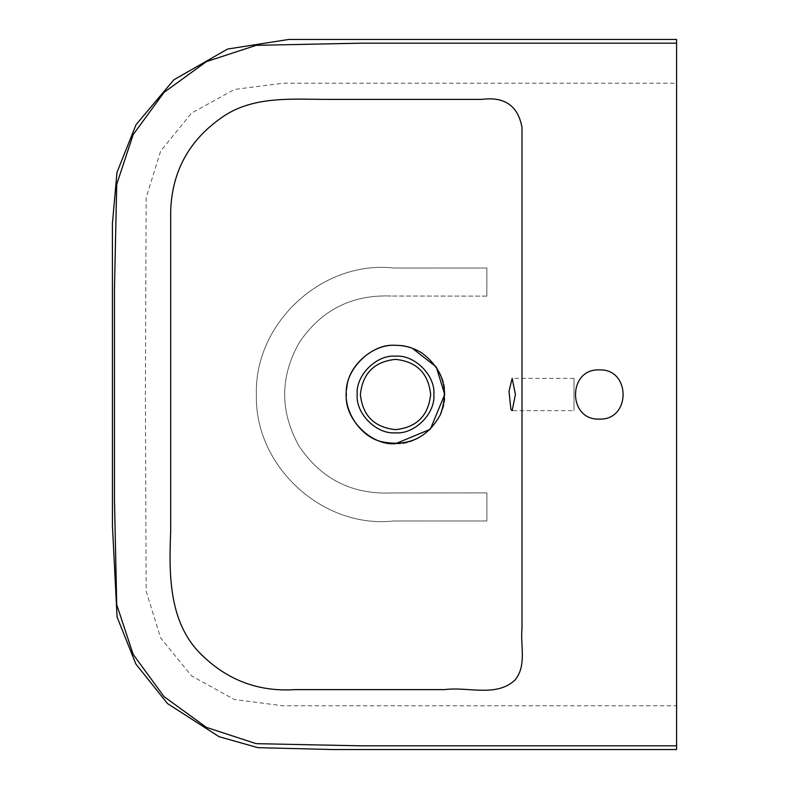 <?xml version="1.0" encoding="UTF-8"?>
<svg xmlns="http://www.w3.org/2000/svg" width="789" height="789" viewBox="0 0 789 789"><rect width="100%" height="100%" fill="white"/><g stroke="black" fill="none" stroke-linecap="round" stroke-linejoin="round"><path stroke-width="0.59" stroke-dasharray="3.94 2.96" d="M486.843 296.131L391.334 296.033L486.843 296.131L486.872 268.023L393.612 268.023C322.454 260.114 254.314 322.898 256.395 394.47C254.285 466.062 322.435 528.896 393.612 520.977L486.872 520.977L486.872 492.878L391.285 492.967C351.835 494.535 321.113 478.933 299.1 446.17C279.848 411.7 279.858 377.241 299.12 342.791C321.153 310.028 351.884 294.445 391.334 296.033C351.884 294.445 321.153 310.028 299.12 342.791C279.858 377.241 279.848 411.7 299.1 446.17C321.113 478.933 351.835 494.535 391.285 492.967L486.872 492.878L486.872 520.977L393.612 520.977C322.435 528.896 254.285 466.062 256.395 394.47C254.314 322.898 322.454 260.114 393.612 268.023L486.872 268.023L486.843 296.131M395.526 345.316L403.396 345.947M404.856 346.203L412.381 348.294M395.526 359.37C374.341 361.599 362.624 373.315 360.395 394.5C362.624 415.685 374.341 427.401 395.526 429.63C416.71 427.401 428.427 415.685 430.656 394.5C428.427 373.315 416.71 361.599 395.526 359.37M676.587 83.22L676.587 705.78L282.945 705.78L234.392 699.537L191.569 675.907L160.67 637.995L146.152 591.296L145.383 394.5L146.152 197.704L160.67 150.995L191.569 113.093L234.392 89.463L282.945 83.22L676.587 83.22L676.587 43.168C676.587 38.207 676.587 38.207 676.587 43.168M599.295 419.097C631.013 420.448 631.013 368.552 599.295 369.903C567.587 368.552 567.587 420.448 599.295 419.097M395.526 443.684C419.866 445.884 446.909 418.831 444.71 394.5C446.909 370.169 419.866 343.116 395.526 345.316C371.195 343.116 344.142 370.169 346.341 394.5C344.142 418.831 371.195 445.884 395.526 443.684C419.866 445.884 446.909 418.831 444.71 394.5C446.909 370.169 419.866 343.116 395.526 345.316C371.195 343.116 344.142 370.169 346.341 394.5C344.142 418.831 371.195 445.884 395.526 443.684M573.997 410.665L573.997 378.335L573.997 410.665L573.997 378.335L573.997 410.665L512.169 410.665M676.587 705.78L676.587 745.832C676.587 750.793 676.587 750.793 676.587 745.832M573.997 378.335L512.169 378.335"/><path stroke-width="1.18" d="M412.381 348.294L436.307 367.003L444.71 394.5L430.311 429.275L395.526 443.684C371.195 445.884 344.142 418.831 346.341 394.5C344.142 370.169 371.195 343.116 395.526 345.316C373.296 343.748 348.393 365.376 346.825 387.606C342.16 409.402 360.08 437.086 381.876 441.751C408.012 447.018 427.52 437.974 440.4 414.639C449.276 389.5 443.053 368.917 421.75 352.89C413.722 347.9 404.984 345.375 395.526 345.316M403.396 345.947L404.856 346.203M395.526 356.174C414.491 354.458 435.567 375.534 433.861 394.5C435.567 413.466 414.491 434.542 395.526 432.826C376.56 434.542 355.484 413.466 357.2 394.5C355.484 375.534 376.56 354.458 395.526 356.174M395.526 429.63C374.341 427.401 362.624 415.685 360.395 394.5C362.624 373.315 374.341 361.599 395.526 359.37C416.71 361.599 428.427 373.315 430.656 394.5C428.427 415.685 416.71 427.401 395.526 429.63M510.907 409.373L509.004 391.196L512.169 378.335L515.404 394.51L512.169 410.665L510.907 409.373M599.295 419.097C567.587 420.448 567.587 368.552 599.295 369.903C631.013 368.552 631.013 420.448 599.295 419.097M522.002 127.493L522.002 628.133C520.227 645.254 526.924 665.206 515.227 679.812C496.537 697.732 467.828 686.44 444.601 689.616L295.086 689.616C259.66 691.914 229.145 680.907 203.532 656.616C168.491 624.671 168.974 575.063 170.671 531.52L170.671 211.807C171.746 172.574 188.236 141.527 220.141 118.666C252.312 94.808 293.567 99.592 331.114 99.384L481.724 99.384C504.654 96.436 518.087 105.805 522.002 127.493M676.587 43.168L676.587 745.832L361.184 745.832L256.169 743.662L206.412 727.379L164.043 696.628L133.154 654.357L116.713 604.65L114.464 499.634L114.464 289.366L116.713 184.35L133.154 134.643L164.043 92.372L206.412 61.621L256.169 45.338L361.184 43.168L676.587 43.168L676.587 39.45L288.774 39.45L227.567 49.056L173.787 79.857L136.043 124.672L116.969 172.436L112.413 223.691L112.452 526.164L117.068 616.998L135.866 664.013L167.495 703.571L219.026 736.67L257.964 747.676L333.096 749.55L676.587 749.55L676.587 745.832"/></g></svg>
